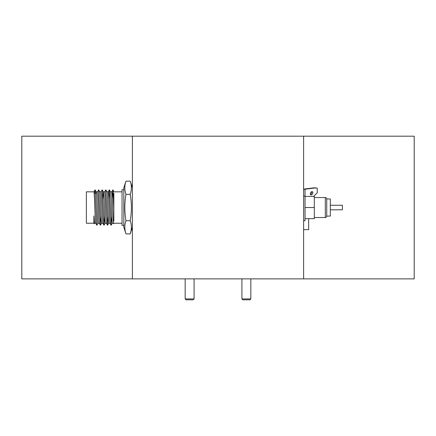 <?xml version="1.0" encoding="UTF-8"?>
<svg xmlns="http://www.w3.org/2000/svg" width="436" height="436" viewBox="0 0 436 436"><rect width="100%" height="100%" fill="white"/><g stroke="black" fill="none" stroke-linecap="round" stroke-linejoin="round"><path stroke-width="0.65" d="M132.386 136.185L132.386 278.877L303.614 278.877L303.614 136.185L21.8 136.185L21.8 278.877L132.386 278.877M303.614 278.877L414.2 278.877L414.2 136.185L303.614 136.185M194.08 298.922L193.192 299.815L186.058 299.815L185.164 298.922L194.08 298.922L194.08 278.877M250.836 298.922L249.942 299.815L242.808 299.815L241.92 298.922L250.836 298.922L250.836 278.877M325.305 197.541A1.428 1.428 0 0 1 326.733 198.969L330.297 198.969L330.297 216.093L326.733 216.093A1.428 1.428 0 0 1 325.305 217.52L325.305 197.541L314.318 197.541M314.318 217.52L325.305 217.52M330.297 205.247L342.429 205.247L342.429 209.814L330.297 209.814M305.042 196.402L314.318 196.402L314.318 218.659L305.042 218.659M326.733 198.969L326.733 216.093M305.042 207.531L314.318 207.531M123.824 187.758L125.966 181.169C124.456 185.562 124.456 189.954 125.966 194.347C124.451 203.176 124.451 211.967 125.966 220.709C124.456 225.107 124.456 229.5 125.966 233.892L123.824 227.303L123.824 187.758M132.386 227.303L130.244 233.892L125.966 233.892M130.958 231.254L130.244 233.892C131.754 229.5 131.754 225.107 130.244 220.709L125.966 220.709M132.386 187.758L130.244 181.169L125.966 181.169M130.244 220.709C131.754 211.967 131.754 203.176 130.244 194.347L125.966 194.347M130.244 194.347C131.754 189.954 131.754 185.562 130.244 181.169M95.691 223.227L94.454 223.227L93.887 215.956L93.887 223.227L86.366 223.227L86.366 191.835L93.925 191.835C94.53 190.957 95.124 224.289 95.707 223.227M99.272 223.227C98.694 224.289 98.1 190.957 97.49 191.835L96.236 191.835L96.002 193.262M122.042 223.227L113.851 223.227L113.851 223.777L113.507 223.194M113.524 223.227L112.292 223.227C111.709 224.289 111.115 190.957 110.51 191.835M122.042 191.835L113.851 191.835M109.959 223.227L108.722 223.227C108.144 224.289 107.55 190.957 106.94 191.835M113.545 223.227C112.962 224.289 112.368 190.957 111.758 191.835L110.526 191.835M106.389 223.227L105.158 223.227C104.575 224.289 103.981 190.957 103.37 191.835L102.814 198.827M109.976 223.227C109.392 224.289 108.798 190.957 108.193 191.835L106.956 191.835M102.825 223.227L101.588 223.227C101.01 224.289 100.411 190.957 99.806 191.835L101.059 191.835C101.664 190.957 102.258 224.289 102.841 223.227M106.406 223.227C105.828 224.289 105.234 190.957 104.624 191.835L103.408 191.867L102.182 189.856L101.021 191.862M99.255 223.227L98.024 223.227C97.441 224.289 96.847 190.957 96.236 191.835L95.048 189.856L93.887 191.862M101.032 216.234L100.285 224.627L98.683 189.856L99.806 191.835M93.887 223.227L94.187 223.723L94.492 223.194M93.887 215.956L94.165 223.723M96.492 193.262L95.451 193.262M123.824 225.368L122.042 225.368L122.042 189.693L123.824 189.693M94.879 193.262L95.021 189.938M113.851 221.134L113.851 193.153M113.851 208.484L112.951 189.856L113.851 191.802M112.951 189.856L112.319 198.816M111.736 216.234L110.989 224.627L109.382 189.856L108.749 198.816M108.166 216.234L107.425 224.627L105.817 189.856L104.591 191.862M104.596 216.234L103.855 224.627L102.247 189.856M98.683 189.856L97.457 191.862M98.056 223.194L96.896 225.199L96.721 224.627L95.113 189.856M308.672 218.659L308.672 229.63L303.614 229.647M131.623 229.647L132.386 229.647M311.593 194.827A1.782 1.09 116.6 0 0 312.781 193.208A1.782 1.09 116.6 0 0 312.389 191.687A1.782 1.09 116.6 0 0 311.593 191.742A1.782 1.09 116.6 0 0 310.405 193.361A1.782 1.09 116.6 0 0 310.792 194.881A1.782 1.09 116.6 0 0 311.593 194.827M310.405 194.396A1.782 1.09 116.6 0 0 310.585 194.32A1.782 1.09 116.6 0 0 311.773 191.666M303.614 189.148L313.582 187.872L317.234 188.129L317.234 192.783L313.626 196.402M303.614 196.107L305.042 196.107L305.042 189.224L316.051 187.845L313.582 187.872M305.042 196.107L305.042 220.73L303.614 220.73M303.614 189.224L305.042 189.224M185.164 298.922L185.164 278.877M241.92 298.922L241.92 278.877M101.626 223.194L100.465 225.199M105.196 223.194L104.03 225.199M106.978 191.867L105.817 189.856M108.76 223.194L107.599 225.199M110.542 191.867L109.382 189.856M112.33 223.194L111.164 225.199M112.886 189.856L111.725 191.862M111.104 225.205L109.943 223.194M109.316 189.856L108.155 191.862M107.534 225.205L106.373 223.194M103.97 225.205L102.803 223.194M100.4 225.205L99.239 223.194M96.83 225.205L95.669 223.194"/></g></svg>
